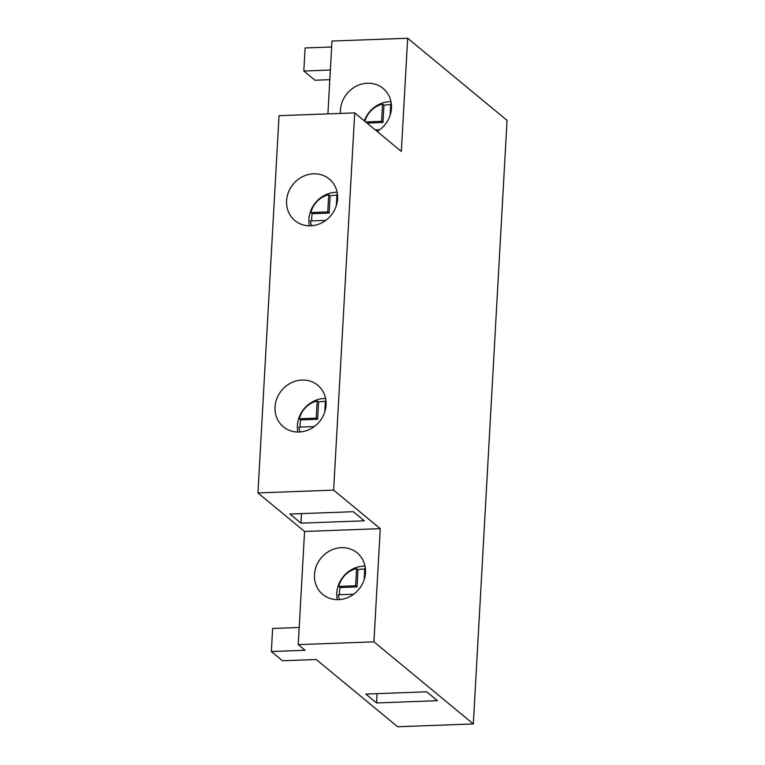 <?xml version="1.0" encoding="UTF-8"?>
<svg xmlns="http://www.w3.org/2000/svg" width="765" height="765" viewBox="0 0 765 765"><rect width="100%" height="100%" fill="white"/><g stroke="black" fill="none" stroke-linecap="round" stroke-linejoin="round"><path stroke-width="1.15" d="M376.562 702.949L437.437 700.692L426.688 691.809L365.813 694.065L376.562 702.949L377.078 693.645M356.595 568.558L355.639 585.76L338.761 586.382A22.615 20.569 129.6 0 1 356.595 568.558L357.991 569.715A22.615 20.569 129.6 0 1 364.771 569.227M357.991 569.715L357.035 586.908L340.157 587.539A22.615 20.569 129.6 0 0 339.555 594.721M365.001 566.1A26.966 24.518 -50.4 0 0 337.279 599.655M300.961 523.155L364.303 520.812L353.277 511.699L289.935 514.051L300.961 523.155L301.496 513.621M317.188 400.936L316.222 418.139L299.354 418.761A22.615 20.569 129.6 0 1 317.188 400.936L318.584 402.094A22.615 20.569 129.6 0 1 325.364 401.606M318.584 402.094L317.618 419.287L300.75 419.918A22.615 20.569 129.6 0 0 300.148 427.1M325.594 398.479A26.966 24.518 -50.4 0 0 297.872 432.034M299.105 432.015A26.966 24.518 -50.4 0 0 324.121 413.808A26.966 24.518 -50.4 0 0 317.743 385.235A26.966 24.518 -50.4 0 0 281.654 390.408A26.966 24.518 -50.4 0 0 283.385 426.822A26.966 24.518 -50.4 0 0 299.105 432.015M257.939 492.937L279.034 115.706L354.711 112.895L333.626 490.126L257.939 492.937L304.566 531.465L298.235 644.627L373.922 641.825L380.253 528.653L304.566 531.465M313.545 173.818A26.966 24.518 129.6 0 1 329.266 179.02A26.966 24.518 129.6 0 1 330.996 215.424A26.966 24.518 129.6 0 1 294.917 220.597A26.966 24.518 129.6 0 1 288.539 192.025A26.966 24.518 129.6 0 1 313.545 173.818M354.711 112.895L401.338 151.422L407.668 38.25L507.061 120.373L473.315 723.939L397.628 726.75L316.251 659.506L282.514 660.759L271.355 651.531L305.082 650.279L298.235 644.627M473.315 723.939L373.922 641.825M338.512 599.636A26.966 24.518 -50.4 0 0 363.528 581.429A26.966 24.518 -50.4 0 0 357.15 552.856A26.966 24.518 -50.4 0 0 321.07 558.029A26.966 24.518 -50.4 0 0 322.792 594.443A26.966 24.518 -50.4 0 0 338.512 599.636M380.253 528.653L333.626 490.126M407.668 38.25L331.981 41.061L327.908 113.889M314.272 426.574L298.886 427.147A22.615 20.569 -50.4 0 0 300.148 431.957M299.354 418.761L300.75 419.918M325.947 400.726A22.615 20.569 -50.4 0 0 325.412 400.63L324.781 411.953M316.222 418.139L317.618 419.287M353.679 594.195L338.293 594.768A22.615 20.569 -50.4 0 0 339.555 599.578M338.761 586.382L340.157 587.539M365.354 568.347A22.615 20.569 -50.4 0 0 364.819 568.252L364.188 579.574M355.639 585.76L357.035 586.908M271.355 651.531L272.636 628.476L299.201 627.491M390.733 104.805A22.615 20.569 -50.4 0 0 383.954 105.293L382.997 122.496L367.047 123.089M364.35 120.86A26.966 24.518 129.6 0 1 389.72 101.697A26.966 24.518 129.6 0 1 390.963 101.688M336.887 195.381A22.615 20.569 -50.4 0 0 330.117 195.869L329.151 213.072L312.273 213.693A22.615 20.569 -50.4 0 0 311.68 220.875M309.404 225.809A26.966 24.518 129.6 0 1 335.883 192.273A26.966 24.518 129.6 0 1 337.116 192.264M330.365 70.026L303.81 71.011L305.092 47.965L331.656 46.981M340.454 113.43A26.966 24.518 129.6 0 1 367.391 83.242A26.966 24.518 129.6 0 1 383.112 88.444A26.966 24.518 129.6 0 1 377.145 131.437M325.804 220.358L310.408 220.922A22.615 20.569 -50.4 0 0 311.671 225.732M310.877 212.546A22.615 20.569 129.6 0 1 328.721 194.721L327.755 211.915L310.877 212.546L312.273 213.693M328.721 194.721L330.117 195.869M336.313 205.737L336.944 194.415A22.615 20.569 129.6 0 1 337.47 194.511M327.755 211.915L329.151 213.072M364.895 121.31A22.615 20.569 129.6 0 1 382.557 104.145L383.954 105.293M390.15 115.161L390.791 103.839A22.615 20.569 129.6 0 1 391.317 103.935M379.641 129.782L375.338 129.935M382.557 104.145L381.601 121.339L382.997 122.496M381.601 121.339L365.651 121.931M303.81 71.011L314.979 80.239L329.82 79.694"/></g></svg>
